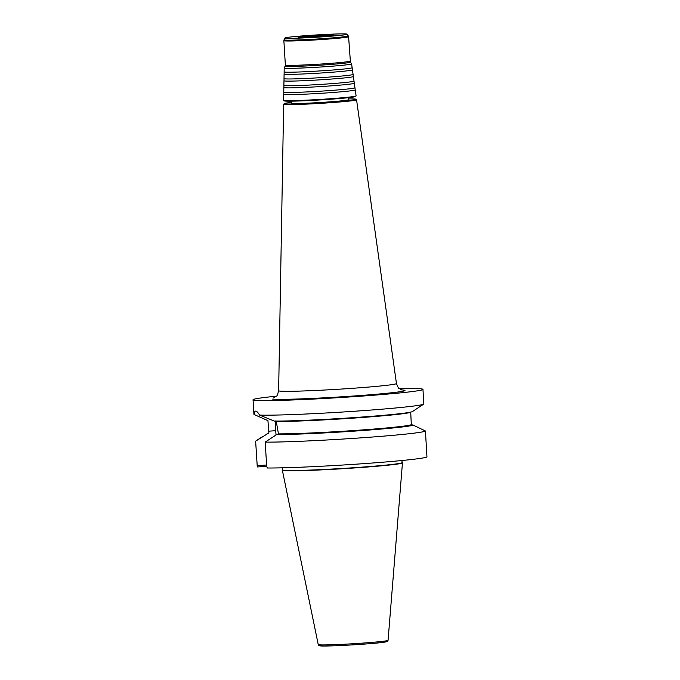 <?xml version="1.0" encoding="UTF-8"?>
<svg xmlns="http://www.w3.org/2000/svg" width="680" height="680" viewBox="0 0 680 680"><rect width="100%" height="100%" fill="white"/><g stroke="black" fill="none" stroke-linecap="round" stroke-linejoin="round"><path stroke-width="1.02" d="M352.129 67.745L352.41 69.793A34.238 1.258 176.5 0 1 352.435 69.836L353.073 74.392A34.595 1.266 176.5 0 1 353.065 74.434L353.345 76.474A34.765 1.275 176.5 0 1 353.379 76.517L354.017 81.082A35.13 1.283 176.5 0 1 354.008 81.115L354.288 83.164A35.292 1.292 176.5 0 1 354.314 83.206L354.96 87.763A35.657 1.309 176.5 0 1 354.943 87.805L355.224 89.845A35.828 1.309 176.5 0 1 355.257 89.888A35.828 1.309 176.5 0 1 323.552 93.143A35.828 1.309 176.5 0 1 284.614 94.503A35.828 1.309 176.5 0 1 283.738 94.265A35.828 1.309 176.5 0 1 283.764 94.214L283.789 92.157A35.657 1.309 176.5 0 1 283.773 92.115L283.857 87.516A35.292 1.292 176.5 0 1 283.883 87.465L283.909 85.408A35.13 1.283 176.5 0 1 283.892 85.365L283.976 80.767A34.765 1.275 176.5 0 1 283.993 80.716L284.027 78.659A34.595 1.266 176.5 0 1 284.01 78.616L284.096 74.018A34.238 1.258 176.5 0 1 284.113 73.967L284.147 71.91A34.068 1.25 176.5 0 1 284.129 71.867L284.197 68.008A33.762 1.241 176.5 0 1 284.206 67.983A33.762 1.241 176.5 0 0 285.022 68.23A33.762 1.241 176.5 0 0 321.716 66.946A33.762 1.241 176.5 0 0 351.602 63.886A33.762 1.241 176.5 0 1 351.602 63.886L352.138 67.711A34.068 1.25 176.5 0 1 352.129 67.745A34.068 1.25 176.5 0 1 321.47 70.831A34.068 1.25 176.5 0 1 284.962 72.097A34.068 1.25 176.5 0 1 284.147 71.91M354.314 83.206A35.292 1.292 176.5 0 1 323.085 86.411A35.292 1.292 176.5 0 1 284.725 87.746A35.292 1.292 176.5 0 1 283.857 87.516M353.379 76.517A34.765 1.275 176.5 0 1 322.609 79.671A34.765 1.275 176.5 0 1 284.826 80.996A34.765 1.275 176.5 0 1 283.976 80.767M352.435 69.836A34.238 1.258 176.5 0 1 322.142 72.939A34.238 1.258 176.5 0 1 284.928 74.239A34.238 1.258 176.5 0 1 284.096 74.018M355.257 89.888L356.099 95.88A36.303 1.326 176.5 0 1 356.082 95.922L355.657 96.492A35.845 1.317 176.5 0 1 323.349 99.73A35.845 1.317 176.5 0 1 285.005 101.056A35.845 1.317 176.5 0 1 284.147 100.861L283.653 100.351A36.303 1.326 176.5 0 1 283.637 100.308L283.738 94.265M356.082 95.922A36.303 1.326 176.5 0 1 323.357 99.212A36.303 1.326 176.5 0 1 284.521 100.547A36.303 1.326 176.5 0 1 283.653 100.351M354.943 87.805A35.657 1.309 176.5 0 1 322.864 91.035A35.657 1.309 176.5 0 1 284.648 92.353A35.657 1.309 176.5 0 1 283.789 92.157M354.008 81.115A35.13 1.283 176.5 0 1 322.397 84.303A35.13 1.283 176.5 0 1 284.758 85.603A35.13 1.283 176.5 0 1 283.909 85.408M353.065 74.434A34.595 1.266 176.5 0 1 321.938 77.571A34.595 1.266 176.5 0 1 284.861 78.846A34.595 1.266 176.5 0 1 284.027 78.659M285.719 38.216A31.178 1.139 176.5 0 1 284.962 37.986A31.178 1.139 176.5 0 1 312.919 35.164A31.178 1.139 176.5 0 1 346.426 34A31.178 1.139 176.5 0 1 347.183 34.178A31.178 1.139 176.5 0 1 319.889 37.009A31.178 1.139 176.5 0 1 285.719 38.216M333.175 34.918A17.561 0.646 176.5 0 1 333.591 35.062A17.561 0.646 176.5 0 1 317.713 36.652A17.561 0.646 176.5 0 1 298.971 37.289A17.561 0.646 176.5 0 1 298.554 37.205A17.561 0.646 176.5 0 1 313.795 35.606A17.561 0.646 176.5 0 1 333.175 34.918M300.483 37.358A17.026 0.62 176.5 0 1 316.072 36.023A17.026 0.62 176.5 0 1 331.695 35.445M348.747 98.915A35.938 1.317 176.5 0 1 355.062 99.034A35.938 1.317 176.5 0 1 355.912 99.221L356.532 99.764A36.524 1.335 176.5 0 1 356.558 99.807A36.524 1.335 176.5 0 1 324.241 103.122A36.524 1.335 176.5 0 1 284.546 104.507A36.524 1.335 176.5 0 1 283.653 104.269A36.524 1.335 176.5 0 1 283.671 104.218L284.223 103.598A35.938 1.317 176.5 0 1 291.303 102.425M355.912 99.221A35.938 1.317 176.5 0 1 324.743 102.476A35.938 1.317 176.5 0 1 285.082 103.887A35.938 1.317 176.5 0 1 284.223 103.598M348.67 97.656L348.798 99.697A28.781 1.054 176.5 0 1 323.289 102.314A28.781 1.054 176.5 0 1 292.051 103.403A28.781 1.054 176.5 0 1 291.346 103.216L291.219 101.175M266.679 466.318L257.278 466.964L255.637 441.15L268.889 432.922L267.937 420.639L254.184 414.536C254.303 412.182 254.838 411.034 255.791 411.102C256.802 411.23 258.069 412.556 259.582 415.089L274.261 421.073A73.415 2.686 176.5 0 0 354.484 417.571A73.415 2.686 176.5 0 0 412.437 411.561L423.683 404.132A85.119 3.119 176.5 0 1 351.806 411.425A85.119 3.119 176.5 0 1 259.582 415.089M275.655 421.082A21.752 4.743 -94 0 0 275.749 430.686L276.012 434.979M399.398 388.662A85.119 3.119 176.5 0 1 420.869 388.824A85.119 3.119 176.5 0 1 422.951 389.376A85.119 3.119 176.5 0 1 347.514 397.094A85.119 3.119 176.5 0 1 255.127 400.325A85.119 3.119 176.5 0 1 253.045 399.763A85.119 3.119 176.5 0 1 276.335 396.185M254.184 414.536A85.119 3.119 176.5 0 1 254.116 414.511A85.119 3.119 176.5 0 1 253.929 414.324L253.045 399.763M402.092 462.646A60.172 2.201 176.5 0 1 402.458 462.867A60.172 2.201 176.5 0 1 348.967 468.325A60.172 2.201 176.5 0 1 283.815 470.594A60.172 2.201 176.5 0 1 282.344 470.22A60.172 2.201 176.5 0 1 282.676 469.948M425.442 431.001L426.955 456.935A85.119 3.119 176.5 0 1 360.842 463.853A85.119 3.119 176.5 0 1 267.444 468.002L266.704 466.65L265.2 442.119A85.119 3.119 176.5 0 0 359.252 437.979A85.119 3.119 176.5 0 0 425.442 431.001L413.176 425.085A73.415 2.686 176.5 0 1 356.269 430.984A73.415 2.686 176.5 0 1 276.641 434.562L265.2 442.119M413.176 425.085L411.298 424.677L410.728 412.156A71.604 2.626 176.5 0 1 355.079 418.004A71.604 2.626 176.5 0 1 276.275 421.49L278.451 433.891L276.641 434.562M422.951 389.376L423.844 403.928A85.119 3.119 176.5 0 1 423.683 404.132M255.637 441.15A85.119 3.119 176.5 0 1 255.739 441.065L262.795 436.407M267.07 433.585A73.415 2.686 176.5 0 1 268.88 433.058M268.694 433.364A72.148 2.643 176.5 0 0 268.37 433.5L268.889 432.922M275.545 420.988L276.275 421.49M266.602 465.018L257.133 465.673M347.183 34.178L348.594 36.72L350.429 62.118A32.717 1.198 176.5 0 1 321.784 65.084A32.717 1.198 176.5 0 1 285.94 66.343A32.717 1.198 176.5 0 1 285.141 66.105L284.206 67.983M350.089 61.081A32.427 1.19 176.5 0 1 321.343 64.022A32.427 1.19 176.5 0 1 286.152 65.246A32.427 1.19 176.5 0 1 285.362 65.042L285.141 66.105M348.594 36.72A32.427 1.19 176.5 0 1 319.855 39.661A32.427 1.19 176.5 0 1 284.665 40.885A32.427 1.19 176.5 0 1 283.866 40.672L285.362 65.042M348.322 35.895A32.206 1.181 176.5 0 1 320.118 38.819A32.206 1.181 176.5 0 1 284.826 40.061A32.206 1.181 176.5 0 1 284.045 39.831L283.866 40.672M304.997 37.281A17.026 0.62 176.5 0 1 327.207 35.921M356.558 99.807L396.449 383.512A59.016 2.159 176.5 0 1 344.225 388.866A59.016 2.159 176.5 0 1 280.083 391.102A59.016 2.159 176.5 0 1 278.639 390.719C277.618 394.621 276.896 396.398 276.471 396.049L273.649 397.911M401.778 389.921A67.099 2.457 176.5 0 1 403.325 390.039A67.099 2.457 176.5 0 1 352.758 396.075A67.099 2.457 176.5 0 1 272.672 399.1M275.749 430.686L268.778 431.171M401.965 460.513L402.092 462.613A59.815 2.193 176.5 0 1 349.07 468.035A59.815 2.193 176.5 0 1 284.147 470.305A59.815 2.193 176.5 0 1 282.676 469.914L282.71 469.982A60.086 2.201 176.5 0 0 283.9 470.594A60.086 2.201 176.5 0 0 351.866 468.129A60.086 2.201 176.5 0 0 402.109 462.68M318.249 644.589C318.308 645.362 318.979 645.788 320.263 645.881C324.148 646.714 370.846 644.147 383.299 642.328C390.328 641.027 386.427 641.759 388.067 640.322A34.977 1.283 176.5 0 1 356.975 643.492A34.977 1.283 176.5 0 1 319.107 644.81A34.977 1.283 176.5 0 1 318.249 644.589L282.344 470.22M411.885 425.178A72.148 2.643 176.5 0 1 355.988 430.95A72.148 2.643 176.5 0 1 277.933 434.469M411.298 424.677A71.604 2.626 176.5 0 1 355.835 430.406A71.604 2.626 176.5 0 1 278.451 433.891M385.976 641.333A33.635 1.232 176.5 0 1 360.629 644.36A33.635 1.232 176.5 0 1 320.484 645.881M284.962 37.986L284.045 39.831M350.429 62.118L351.594 63.86M396.449 383.512C397.936 387.26 398.871 388.943 399.245 388.535L402.007 390.014M283.653 104.269L278.639 390.719M282.548 467.815L282.676 469.914M388.067 640.322L402.458 462.867M255.187 415.038L254.116 414.511"/></g></svg>
